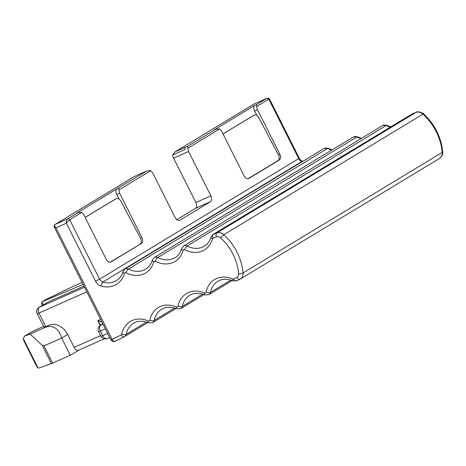 <?xml version="1.0" encoding="UTF-8"?>
<svg xmlns="http://www.w3.org/2000/svg" width="466" height="466" viewBox="0 0 466 466"><rect width="100%" height="100%" fill="white"/><g stroke="black" fill="none" stroke-linecap="round" stroke-linejoin="round"><path stroke-width="0.7" d="M254.564 103.767L174.855 151.963L254.156 103.959A1.602 1.258 -121.2 0 0 254.052 104.029M186.074 146.953L175.111 151.817L172.775 154.91L184.891 149.534A4.811 2.971 66.1 0 1 186.074 146.953L187.81 146.184L187.781 148.258L188.567 151.514L210.871 195.86C212.03 198.545 211.896 200.491 210.475 201.696L179.835 220.243C178.169 220.931 176.597 220.016 175.123 217.5L152.819 173.154L150.728 170.684L118.836 189.988L119.628 193.244L141.932 237.596C143.091 240.281 142.957 242.227 141.536 243.433L110.896 261.979C109.225 262.667 107.658 261.752 106.184 259.236L83.88 214.884L81.789 212.414L69.673 219.754L99.561 279.181L95.553 281.237A8.021 6.291 -121.2 0 0 100.953 286.002A27.273 21.395 -121.2 0 0 103.085 286.526A27.273 21.395 -121.2 0 0 124.41 273.443A1.602 1.258 -121.2 0 1 126.036 272.802A27.273 21.395 -121.2 0 0 153.751 261.944A1.602 1.258 -121.2 0 1 155.382 261.31A27.273 21.395 -121.2 0 0 183.097 250.452A1.602 1.258 -121.2 0 1 184.728 249.811A27.273 21.395 -121.2 0 0 212.444 238.953A1.602 1.258 -121.2 0 1 213.073 238.237L216.504 236.891A4.811 3.775 -121.2 0 1 220.674 237.945A44.922 35.241 -121.2 0 1 238.639 273.659A4.811 3.775 -121.2 0 1 236.856 277.352A3.21 1.986 63.5 0 0 239.984 279.198A3.21 1.986 63.5 0 0 240.072 279.146A8.021 6.291 -121.2 0 0 240.433 278.948A8.021 6.291 -121.2 0 0 243.048 272.983A3.21 1.06 175.1 0 1 238.639 273.659M256.9 115.58L254.622 111.059A4.811 2.971 66.1 0 1 255.019 105.223L214.372 129.845A4.811 2.971 66.1 0 0 214.162 129.95M255.019 105.223L256.749 104.454L256.719 106.522A4.811 2.971 66.1 0 0 257.506 109.778L279.816 154.13C280.969 156.815 280.841 158.76 279.419 159.966L248.78 178.513C247.108 179.2 245.535 178.286 244.067 175.764L221.764 131.418L219.672 128.948L187.781 148.258M188.567 151.514L173.562 158.166L195.866 202.518A4.811 2.971 -113.9 0 1 195.475 208.354L176.795 219.661M173.562 158.166A4.811 2.971 -113.9 0 1 172.775 154.91M223.028 133.94L254.087 115.207C255.776 114.525 257.378 115.428 258.886 117.915L278.383 154.764C279.594 157.438 279.495 159.366 278.08 160.56L279.419 159.966M134.26 176.55L145.427 171.575L134.26 176.55L55.105 224.466C54.266 225.398 54.563 226.528 55.996 227.845L54.242 227.093M41.509 304.03L41.946 301.91L42.354 301.688L83.064 284.394M83.932 286.124L47.654 302.213L39.022 307.409L47.654 302.213M223.447 133.759L223.08 134.045M247.988 178.775L278.08 160.56M253.51 115.463L253.714 115.358A4.811 2.971 66.1 0 0 253.51 115.463L223.022 133.923M119.016 199.046L116.739 194.526C115.585 191.817 115.714 189.872 117.135 188.689L146.953 170.917L150.728 170.684M118.865 187.92L118.836 189.988M239.891 279.239L236.786 280.782A3.21 1.986 -116.5 0 1 236.699 280.829A3.21 1.986 -116.5 0 1 233.565 278.988A1.602 1.258 -121.2 0 1 232.575 278.983A27.273 21.395 -121.2 0 0 206.042 292.188A1.602 1.258 -121.2 0 1 204.481 292.968A27.273 21.395 -121.2 0 0 177.948 306.174A1.602 1.258 -121.2 0 1 176.387 306.948A27.273 21.395 -121.2 0 0 149.854 320.154A1.602 1.258 -121.2 0 1 148.293 320.928A27.273 21.395 -121.2 0 0 121.76 334.134A1.602 1.258 -121.2 0 1 121.189 334.914L112.114 339.429L55.996 227.845L66.382 223.237L69.673 219.754A1.602 1.258 -121.2 0 0 67.797 218.834C66.667 220.004 66.195 221.472 66.382 223.237L95.553 281.237M111.508 339.423C110.611 339.988 110.815 339.994 112.114 339.429A3.21 1.986 63.5 0 0 115.248 341.275A3.21 3.21 0 0 1 110.955 339.842L54.266 227.128L54.184 225.445L54.994 224.525L67.797 218.834L78.375 212.473L76.488 213.311L78.014 212.647L81.789 212.414M110.11 262.241L141.536 243.433M85.15 217.406L116.203 198.673C117.892 197.992 119.494 198.895 121.003 201.382L140.499 238.231C141.716 240.905 141.612 242.833 140.196 244.027M43.385 304.77L41.946 301.91L45.557 299.749A4.811 3.775 -121.2 0 0 45.219 299.923L42.056 301.84M117.135 188.689L76.278 213.416M85.563 217.226L85.196 217.511M115.626 198.93L115.83 198.825A4.811 2.971 66.1 0 0 115.626 198.93L85.138 217.389M24.523 336.132L31.95 331.687L43.583 326.351M31.95 331.687L24.902 335.951L30.121 334.081L46.052 327.015C53.514 325.012 58.728 328.699 61.693 338.077L43.996 345.923L42.214 345.323L51.406 363.597L39.214 367.971L38.055 367.913L36.907 366.789L23.737 340.599L23.3 338.578L24.547 336.12M44.887 326.654C43.548 327.499 43.851 327.505 45.796 326.666L48.913 325.28L46.052 327.015M30.121 334.081L42.214 345.323M101.547 324.715A4.811 3.46 30.3 0 1 102.776 323.678A4.811 2.971 -113.9 0 1 102.048 324.435L102.992 324.016M102.066 322.169L97.825 320.649L100.767 325.186M104.221 338.852L78.836 350.088C77.152 350.77 75.585 349.855 74.129 347.345L67.652 334.472L61.693 338.077L70.325 355.243L52.629 363.096A4.811 0.297 153.3 0 1 51.406 363.597M70.325 355.243L78.737 350.152M267.088 98.204L268.684 98.21L269.546 99.077L268.835 99.188L266.96 98.268L254.267 103.901A1.602 1.258 -121.2 0 0 254.156 103.959L267.1 98.198L256.749 104.454M67.652 334.472A16.042 12.588 -121.2 0 0 48.913 325.28M187.81 146.184L215.892 129.181L219.672 128.948M254.622 111.059L257.506 109.778M278.383 154.764L279.816 154.13M256.719 106.522L268.835 99.188L298.729 158.621L99.561 279.181A4.811 3.775 -121.2 0 0 102.8 282.041A24.069 18.879 -121.2 0 0 116.384 280.654C119.512 278.796 121.725 275.755 123.024 271.532A3.21 1.608 16 0 0 124.41 273.443M72.696 286.578L82.074 282.419L72.486 286.689A4.811 2.971 -113.9 0 1 72.696 286.578A4.811 4.811 0 0 0 72.55 286.648A4.811 1.095 64.1 0 0 72.486 286.689L45.557 299.749A4.811 1.095 64.1 0 1 45.616 299.708L72.55 286.648A4.811 1.095 64.1 0 1 72.585 286.637M84.486 287.219L39.36 307.234A4.811 2.971 -113.9 0 0 38.771 307.781A4.811 2.971 -113.9 0 0 38.963 313.076L86.816 291.85M140.499 238.231L141.932 237.596M233.565 278.988L236.856 277.352M45.68 299.69A4.811 1.095 64.1 0 0 45.616 299.708A4.811 4.811 0 0 0 45.219 299.923M105.409 328.815L100.376 331.046A4.811 0.297 153.3 0 1 99.567 331.396A4.811 0.297 153.3 0 1 98.629 331.664A4.811 4.811 0 0 1 100.435 325.385A4.811 3.775 58.8 0 1 100.767 325.21A4.811 2.971 66.1 0 0 100.376 331.046L102.712 335.701L107.745 333.464M121.189 334.914A3.21 1.986 63.5 0 0 124.317 336.761L115.248 341.275A3.21 1.986 63.5 0 0 115.335 341.223L124.23 336.802M147.885 322.513L124.317 336.761A3.21 1.986 63.5 0 0 124.41 336.708A4.811 3.775 -121.2 0 0 124.626 336.592A4.811 3.775 -121.2 0 0 126.117 334.367A3.21 1.526 -168.2 0 1 121.76 334.134M148.293 320.928A3.21 1.346 113.1 0 0 148.736 322.851C142.782 320.556 137.732 320.69 133.585 323.247A24.069 18.879 -121.2 0 0 126.117 334.367L146.493 322.035M148.736 322.851L152.72 322.612A4.811 3.775 -121.2 0 0 154.211 320.387A3.21 1.526 -168.2 0 1 149.854 320.154M176.387 306.948A3.21 1.346 113.1 0 0 176.83 308.871C170.876 306.576 165.826 306.71 161.685 309.267A24.069 18.879 -121.2 0 0 154.211 320.387L174.587 308.055M176.83 308.871L180.814 308.626A4.811 3.775 -121.2 0 0 182.305 306.407A3.21 1.526 -168.2 0 1 177.948 306.174M204.481 292.968A3.21 1.346 113.1 0 0 204.924 294.891C198.97 292.596 193.92 292.724 189.779 295.287A24.069 18.879 -121.2 0 0 182.305 306.407L202.681 294.069M204.924 294.891L208.908 294.646A4.811 3.775 -121.2 0 0 210.405 292.421A3.21 1.526 -168.2 0 1 206.042 292.188M232.575 278.983A3.21 1.346 113.1 0 0 233.023 280.905C227.064 278.61 222.014 278.744 217.872 281.301A24.069 18.879 -121.2 0 0 210.405 292.421L230.775 280.089M233.023 280.905L236.699 280.829L240.433 278.948L439.595 158.388A8.021 6.291 58.8 0 0 442.211 152.423L243.048 272.983A48.132 37.758 -121.2 0 0 223.802 234.724A3.21 0.705 132.3 0 0 220.674 237.945M213.073 238.237A3.21 1.975 68.6 0 1 213.416 234.311L216.847 232.965L416.01 112.399A8.021 6.291 58.8 0 1 422.965 114.158A3.21 0.705 -47.7 0 1 423.699 113.978C434.807 124.451 441.139 137.056 442.7 151.788A3.21 1.06 -4.9 0 1 442.211 152.423A48.132 37.758 -121.2 0 0 422.965 114.158L223.802 234.724A8.021 6.291 -121.2 0 0 216.847 232.965A3.21 1.975 68.6 0 0 216.504 236.891M212.962 234.532L412.125 113.972A4.811 3.775 -121.2 0 1 412.579 113.745A3.21 1.975 -111.4 0 1 412.765 113.652L416.196 112.306A3.21 1.975 -111.4 0 0 416.01 112.399L412.579 113.745L213.416 234.311A4.811 3.775 -121.2 0 0 212.962 234.532L211.063 237.043A3.21 1.608 16 0 0 212.444 238.953M184.728 249.811A3.21 1.241 -63.2 0 1 187.082 246.054A24.069 18.879 -121.2 0 0 204.417 246.17C207.551 244.306 209.764 241.266 211.063 237.043M390.415 127.113A24.069 18.879 -121.2 0 1 386.244 125.488L187.082 246.054A4.811 3.775 -121.2 0 0 183.616 246.031L181.717 248.541A3.21 1.608 16 0 0 183.097 250.452M155.382 261.31A3.21 1.241 -63.2 0 1 157.735 257.547A24.069 18.879 -121.2 0 0 175.07 257.663C178.204 255.805 180.418 252.758 181.717 248.541M361.074 138.606A24.069 18.879 -121.2 0 1 356.898 136.987L157.735 257.547A4.811 3.775 -121.2 0 0 154.269 257.523L152.37 260.034A3.21 1.608 16 0 0 153.751 261.944M126.036 272.802A3.21 1.241 -63.2 0 1 128.389 269.045A24.069 18.879 -121.2 0 0 145.724 269.162C148.858 267.298 151.071 264.257 152.37 260.034M331.728 150.104A24.069 18.879 -121.2 0 1 327.551 148.479L128.389 269.045A4.811 3.775 -121.2 0 0 124.923 269.022L123.024 271.532M100.953 286.002L102.8 282.041L301.968 161.481A24.069 18.879 -121.2 0 0 302.382 161.597M107.221 338.549A4.811 2.971 66.1 0 1 102.712 335.701A4.811 0.297 153.3 0 1 100.965 336.312A4.811 4.811 0 0 0 107.221 338.549L109.743 337.431M100.435 325.385L101.71 324.61A4.811 3.775 58.8 0 1 102.048 324.435L100.767 325.21L103.079 324.185M382.778 125.465L387.042 125.354A3.21 1.241 -63.2 0 0 386.244 125.488A4.811 3.775 -121.2 0 0 382.778 125.465L183.616 246.031M353.432 136.963L357.696 136.853A3.21 1.241 -63.2 0 0 356.898 136.987A4.811 3.775 -121.2 0 0 353.432 136.963L154.269 257.523M324.086 148.456L328.349 148.345A3.21 1.241 -63.2 0 0 327.551 148.479A4.811 3.775 -121.2 0 0 324.086 148.456L124.923 269.022M23.3 338.578L38.055 367.913M100.668 319.391L97.825 320.649L100.26 325.495M43.996 345.923L52.629 363.096M100.609 335.602L74.129 347.345M269.546 99.077L299.283 158.201L298.729 158.621A4.811 3.775 58.8 0 0 301.968 161.481A3.21 1.509 106.5 0 1 302.731 161.335L302.789 161.352M45.796 326.666L38.963 313.076A4.811 0.297 -26.7 0 1 37.216 313.688L44.049 327.283M412.125 113.972L412.765 113.652A3.21 1.975 -111.4 0 1 412.969 113.593M116.739 194.526L119.628 193.244M210.475 201.696L195.475 208.354M195.866 202.518L210.871 195.86M98.629 331.664L100.965 336.312M175.979 308.527L152.72 322.612M204.073 294.547L180.814 308.626M232.173 280.561L208.908 294.646M442.7 151.788C442.956 154.514 441.919 156.716 439.595 158.388M416.196 112.306C417.425 110.838 423.943 113.191 423.699 113.978M299.283 158.201C300.407 159.494 299.236 159.529 302.731 161.335M328.349 148.345L332.136 149.854M357.696 136.853L361.482 138.361M387.042 125.354L390.828 126.863M42.231 305.469L41.457 303.925M39.022 307.409A4.811 4.811 0 0 0 37.216 313.688M134.29 176.521L54.994 224.525"/></g></svg>
